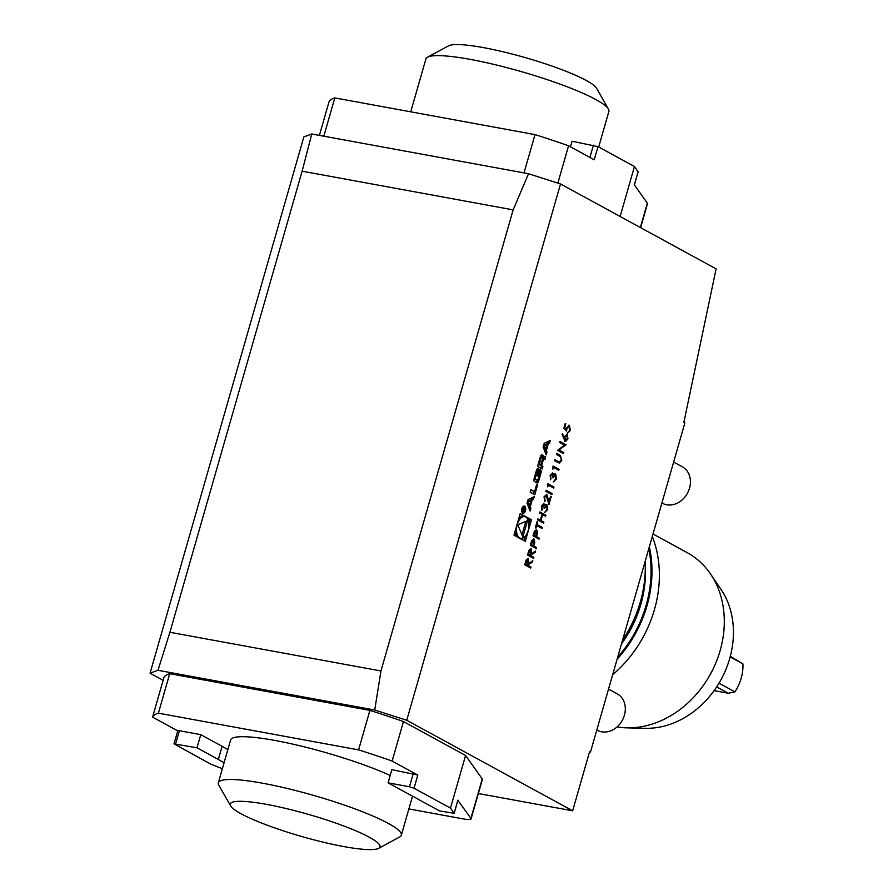 <?xml version="1.0" encoding="UTF-8"?>
<svg xmlns="http://www.w3.org/2000/svg" width="893" height="893" viewBox="0 0 893 893"><rect width="100%" height="100%" fill="white"/><g stroke="black" fill="none" stroke-linecap="round" stroke-linejoin="round"><path stroke-width="1.34" d="M533.813 557.299L533.523 558.337L527.506 555.055L528.991 550.177L531.179 548.693L531.648 553.671L535.633 550.948L535.264 552.231L531.279 554.944L531.034 555.781L533.813 557.299L533.255 558.192M530.844 548.57L531.648 553.671M539.316 538.111L539.026 539.138L533.009 535.856L534.494 531.022L536.648 529.649L537.519 532.786L536.537 536.593L539.316 538.111L538.758 539.004M536.291 529.527L537.519 532.786M569.075 426.296L566.955 428.35L566.53 431.051L563.863 428.227L565.224 423.505L565.838 423.84L564.711 427.758L566.117 429.243L566.396 427.825L569.399 425.269L570.37 430.448L567.658 433.038L569.767 430.046L568.651 426.173M568.941 425.113L570.37 430.448M150.069 673.199L303.854 136.908L311.78 133.995L528.522 173.733L560.525 183.958L716.108 268.871L683.837 422.489L684.831 423.025L590.485 752.051L589.626 751.582L572.647 810.799L406.739 720.26L374.736 710.024L157.994 670.297L150.069 673.199L163.129 680.332M560.525 183.958L406.739 720.26M525.285 541.359L531.469 519.759L520.184 513.598L513.988 535.197L525.285 541.359M550.345 440.461L544.217 443.308L543.145 447.025L546.203 454.872L546.974 452.193L546.36 450.597L548.324 443.721L549.575 443.14L550.345 440.461M542.084 454.861A1.808 0.982 100.4 0 0 541.928 454.805A1.808 0.982 100.4 0 0 540.834 455.72A12.815 6.999 100.4 0 0 539.908 458.31L537.586 466.414L542.185 468.914L542.911 466.38L541.638 465.688L543.346 459.75A1.15 0.625 100.4 0 1 544.228 458.969L544.931 459.348L545.656 456.803L544.953 456.423A1.808 0.982 100.4 0 0 544.786 456.368A1.808 0.982 100.4 0 0 543.692 457.283A12.815 6.999 100.4 0 0 543.1 458.846L542.977 458.779A12.815 6.999 100.4 0 0 543.324 457.082A1.808 0.982 100.4 0 0 542.832 455.263L541.75 454.794M538.133 468.646A1.808 0.982 100.4 0 0 537.966 468.591A1.808 0.982 100.4 0 0 536.872 469.506A12.815 6.999 100.4 0 0 535.956 472.096L534.561 476.951A12.815 6.999 100.4 0 0 533.947 479.708A1.808 0.982 100.4 0 0 534.438 481.528L536.972 482.912A1.808 0.982 100.4 0 0 537.139 482.968A1.808 0.982 100.4 0 0 538.233 482.053A12.815 6.999 100.4 0 0 539.16 479.463L540.544 474.607A12.815 6.999 100.4 0 0 541.158 471.85A1.808 0.982 100.4 0 0 540.667 470.031L539.171 469.216L537.307 475.712L537.966 476.069L539.472 472.319A1.15 0.625 100.4 0 1 539.729 473.725L538.122 479.34A1.15 0.625 100.4 0 1 537.24 480.121L535.633 479.251A1.15 0.625 100.4 0 1 535.376 477.844L536.994 472.218A1.15 0.625 100.4 0 1 537.686 471.404L538.434 468.814L537.787 468.591M536.604 484.642L534.583 491.663L530.922 489.665L530.185 492.199L534.784 494.711L537.53 485.145L536.604 484.642M524.66 506.231A3.639 1.987 100.4 0 0 524.325 506.108A3.639 1.987 100.4 0 0 521.724 509.323A3.639 1.987 100.4 0 0 523.019 513.252A3.639 1.987 100.4 0 0 525.553 510.361A3.639 1.987 100.4 0 0 524.66 506.231M532.217 499.901L533.467 499.321L534.237 496.642L528.109 499.477L527.037 503.194L530.096 511.053L530.866 508.374L530.241 506.777L532.217 499.901L530.788 499.634L533.467 499.321M565.113 441.376L561.976 434.199L562.534 433.574L564.086 437.95L564.376 436.722L567.133 434.288L567.948 438.887L565.481 441.51M566.776 434.154L567.948 438.887M559.107 450.05L563.829 452.628L563.528 453.655L557.511 450.373L564.499 445.138L559.755 442.548L560.056 441.522L566.073 444.803L558.817 449.994L563.829 452.628M556.64 453.421L560.023 455.263L561.53 460.219L559.509 463.177L554.553 460.71L554.843 459.672L559.264 462.038L561.184 459.995L560.882 456.959L556.372 454.358L556.674 453.331L560.302 455.307L561.82 460.275L559.331 463.166M554.821 459.761L559.174 462.016M553.347 467.396L552.845 469.171L553.024 466.023L559.04 469.305L558.75 470.343L553.347 467.396L552.667 468.736M552.365 474.027L550.758 475.824L550.691 479.775L550.133 475.5L552.655 473L553.515 475.02L555.647 473.949L556.451 478.983L553.571 481.863L555.837 478.637L555.401 475.009L553.113 477.855L552.064 473.971M552.399 472.899L553.515 475.02M554.386 474.049L555.647 473.949L556.451 478.983M548.269 485.111L547.766 486.886L547.945 483.738L553.961 487.02L553.671 488.058L548.269 485.111L547.588 486.462M552.097 493.516L551.807 494.555L545.79 491.273L546.081 490.235L552.097 493.516L551.55 494.409M546.538 495.436L544.607 497.267L544.931 501.732L544.004 496.876L546.784 494.376L549.061 501.643L550.601 496.285L551.215 496.62L548.972 504.445L546.17 495.347M546.438 494.253L549.061 501.643M543.603 504.59L541.984 506.387L541.928 510.338L541.37 506.063L543.893 503.552L544.752 505.572L546.884 504.5L547.688 509.546L544.808 512.426L547.074 509.189L546.639 505.561L544.35 508.418L543.301 504.534M543.491 503.451L544.752 505.572M545.623 504.612L546.884 504.5L547.688 509.546M543.893 522.159L543.591 523.198L537.575 519.916L537.876 518.878L540.343 520.228L542.04 514.323L539.562 512.973L539.863 511.935L545.88 515.228L545.578 516.254L542.654 514.658L540.957 520.563L543.893 522.159L543.335 523.052M542.073 528.511L536.671 525.564L535.945 528.076L535.331 527.741L537.073 521.679L537.686 522.025L536.961 524.526L542.364 527.473L542.073 528.511M536.604 547.554L536.313 548.592L530.297 545.31L531.781 540.477L533.936 539.104L534.807 542.23L533.835 546.036L536.604 547.554L536.057 548.447M533.59 538.97L534.807 542.23M531.022 567.044L530.721 568.082L524.704 564.789L526.2 559.922L528.388 558.438L528.846 563.416L532.842 560.692L532.474 561.976L528.489 564.689L528.243 565.526L531.022 567.044L530.464 567.937M528.053 558.315L528.846 563.416M224.098 762.689A116.291 17.246 16 0 1 218.327 759.452L222.1 746.291A116.291 17.246 16 0 0 227.871 749.528M589.536 751.873L590.485 752.051M645.126 561.474A112.485 92.738 118.6 0 1 622.611 640.002M482.231 778.93A17.302 2.567 16 0 1 482.387 779.466L471.069 818.948A17.302 2.567 -164 0 0 470.912 818.412L482.231 778.93L465.577 755.467L403.457 721.566L392.139 761.048L417.801 775.057L391.848 769.677L388.075 782.837L409.463 786.755L413.236 773.595M177.729 730.865L152.58 717.135L163.899 677.653A176.513 26.187 16 0 1 169.703 673.69L369.903 710.393A176.513 26.187 16 0 1 403.457 721.566M478.358 793.52L572.647 810.799M380.954 670.967L513.162 209.877L302.124 171.188L169.916 632.277L380.954 670.967L374.736 710.024M648.787 548.704A111.792 92.169 118.6 0 1 617.688 657.159M649.334 546.829A112.485 92.738 118.6 0 1 617.085 659.268M652.303 536.481A112.485 92.738 118.6 0 1 612.665 674.717M653.006 534.003L687.297 552.711A95.183 78.472 118.6 0 1 710.571 574.02A95.183 78.472 118.6 0 1 710.582 673.858A95.183 78.472 118.6 0 1 626.618 727.851A95.183 78.472 118.6 0 1 617.007 726.958M710.571 574.02L721.053 589.469A85.907 70.826 118.6 0 1 721.064 679.573A85.907 70.826 118.6 0 1 645.282 728.308L626.618 727.851M302.124 171.188L311.78 133.995M157.994 670.297L169.916 632.277M528.522 173.733L513.162 209.877M409.463 786.755L414.028 788.218L450.485 808.109L454.135 813.266L439.646 810.989L418.315 799.347A116.291 17.246 16 0 0 409.407 794.48L388.075 782.837M175.608 743.891L179.381 730.731L200.769 734.649L196.996 747.809L174.001 743.869L210.927 764.196L222.368 768.728M200.769 734.649L222.1 746.291M196.996 747.809L218.327 759.452M457.863 800.284L470.912 818.412M471.069 818.948A17.302 2.567 -164 0 1 463.032 818.87L408.871 808.935M369.903 710.393L358.584 749.874A176.513 26.187 16 0 1 392.139 761.048M358.584 749.874L158.385 713.172L169.703 673.69M152.58 717.135A176.513 26.187 16 0 1 158.385 713.172M179.381 730.731L177.774 730.708L174.001 743.869M390.185 775.481A95.183 14.121 -164 0 0 274.821 740.431A95.183 14.121 -164 0 0 230.606 740.007L218.338 782.781A95.183 14.121 16 0 1 287.178 788.452A95.183 14.121 16 0 1 388.254 823.391A95.183 14.121 16 0 1 401.325 835.245A95.183 14.121 16 0 1 399.707 836.987L378.643 848.35A77.87 11.553 -164 0 0 369.278 837.221A77.87 11.553 -164 0 0 281.172 807.384A77.87 11.553 -164 0 0 230.628 805.91A77.87 11.553 -164 0 0 301.934 836.562A77.87 11.553 -164 0 0 378.643 848.35M450.485 808.109L465.577 755.467M380.931 106.356L359.544 102.438M570.448 146.82L572.045 141.25L598.009 146.631L634.454 166.522L638.06 171.858M358.149 102.182L359.578 102.304M640.348 227.525L647.336 203.146L634.331 184.84L638.115 171.679M647.336 203.146A17.302 2.567 16 0 1 647.492 203.682L640.616 227.67M323.824 136.205L334.808 97.906A176.513 26.187 -164 0 0 329.004 101.869L319.393 135.39M334.808 97.906L535.007 134.609L524.024 172.907M598.009 146.631L594.236 159.791L568.562 145.782A176.513 26.187 -164 0 0 535.007 134.609M568.562 145.782L557.857 183.11M634.454 166.522L620.122 216.486M714.087 690.646L728.331 693.258L734.917 691.863A41.011 33.811 -61.4 0 0 741.168 678.3A41.011 33.811 -61.4 0 0 742.931 663.901L730.318 656.299M730.15 656.924L742.931 663.901M734.917 691.863L718.999 683.178M728.331 693.258L716.666 686.896M596.803 729.994L597.35 730.295A20.762 17.123 -61.4 0 0 622.332 720.271A20.762 17.123 -61.4 0 0 617.253 693.839L608.535 689.083M661.903 502.971L662.45 503.272A20.762 17.123 -61.4 0 0 687.978 492.177A20.762 17.123 -61.4 0 0 682.352 466.816L673.635 462.061M528.902 523.488L530.051 519.492L531.469 519.759M523.979 540.645L525.251 536.213M524.716 516.634A11.017 6.017 100.4 0 0 516.813 526.39A11.017 6.017 100.4 0 0 520.742 538.312A11.017 6.017 100.4 0 0 528.455 529.516A11.017 6.017 100.4 0 0 525.731 517.002A11.017 6.017 100.4 0 0 524.716 516.634L523.298 516.377A11.017 6.017 100.4 0 0 518.788 518.476M515.138 531.212A11.017 6.017 100.4 0 0 517.516 537.117M519.168 538.021A11.017 6.017 100.4 0 0 519.324 538.055L520.742 538.312M530.051 519.492L526.524 517.572M524.872 516.667L520.061 514.044M517.795 524.783L522.851 537.006L527.551 520.641L517.795 524.783M521.97 534.862L525.843 521.367M544.384 445.551L547.353 444.167L545.869 449.358L544.384 445.551L543.614 445.406M543.748 444.915L547.353 444.167M545.869 449.358L544.44 449.101L543.357 446.299M546.728 444.055L548.615 441.265M548.146 442.883L549.575 443.14M546.896 443.464L548.324 443.721M545.344 452.662L545.243 449.246M544.931 450.34L546.36 450.597M545.556 451.936L546.974 452.193M541.75 457.618A12.815 6.999 100.4 0 0 541.895 456.814A1.808 0.982 100.4 0 0 541.404 455.006L542.832 455.263M543.569 458.823L544.228 456.546L545.656 456.803M540.879 468.211L541.482 466.124L540.298 465.13M540.22 465.432L541.638 465.688M541.482 466.124L542.911 466.38M538.189 464.315L540.778 465.22L542.486 459.281A1.15 0.625 100.4 0 0 542.23 457.875L541.828 457.651A1.15 0.625 100.4 0 0 540.946 458.433L539.238 464.382L538.222 464.193M541.604 457.607L540.399 457.395A1.15 0.625 100.4 0 0 540.209 457.35M540.778 465.22L539.238 464.382M537.575 468.658L538.434 468.814M537.686 471.404L536.269 471.136A1.15 0.625 100.4 0 0 536.258 471.136L536.313 470.979M534.092 478.894A1.15 0.625 100.4 0 0 534.215 478.983L535.633 479.251M536.034 479.898A1.15 0.625 100.4 0 1 535.811 479.854L534.215 478.983M538.379 471.984L539.104 472.118M539.595 472.408A12.815 6.999 100.4 0 0 539.74 471.582A1.808 0.982 100.4 0 0 539.249 469.774L539.048 469.662M536.28 482.533A1.808 0.982 100.4 0 0 536.805 481.785A12.815 6.999 100.4 0 0 537.43 480.166M530.788 490.112L534.583 491.663M536.514 484.966L537.53 485.145M533.489 493.996L534.181 491.596M524.47 506.889A2.947 1.607 100.4 0 0 524.202 506.789A2.947 1.607 100.4 0 0 522.092 509.39A2.947 1.607 100.4 0 0 523.142 512.571A2.947 1.607 100.4 0 0 525.196 510.227A2.947 1.607 100.4 0 0 524.47 506.889M523.209 507.86L522.104 510.383L524.314 511.577L523.622 510.048L525.196 508.508L523.834 509.233L523.354 507.86M524.258 508.865L525.051 509.01M522.104 510.361L523.465 510.606M523.03 510.885L524.437 511.142M522.483 510.082L523.298 508.43L523.198 510.472L522.204 510.026M522.126 510.271L523.198 510.472M529.236 508.831L529.136 505.416M530.621 500.236L530.788 499.634M528.823 506.51L530.241 506.777M529.437 508.106L530.866 508.374M528.276 501.721L531.246 500.348L529.761 505.538L528.276 501.721L527.506 501.587M527.64 501.096L531.246 500.348M529.761 505.538L528.332 505.271L527.25 502.469M532.038 499.064L532.496 497.446M565.191 423.595L565.838 423.84M565.548 423.795L564.711 427.758M564.432 427.702L566.117 429.243M570.08 430.393L567.379 432.982M568.796 426.24L566.955 428.35M566.664 428.294L566.251 430.995M562.344 433.797L564.086 437.95M567.658 438.831L564.834 441.321M566.586 435.282L564.644 437.224L565.515 440.394M566.508 435.248L564.934 437.28L565.358 440.383M565.146 440.305L567.345 438.496L566.876 435.337M563.539 452.572L563.271 453.521M560.034 441.611L566.073 444.803M565.716 444.982L558.817 449.994M553.001 466.113L559.04 469.305M558.761 469.26L558.493 470.198M552.075 473.971L550.758 475.824M550.468 475.779L550.992 478.737M550.702 478.693L550.468 479.496M554.095 473.993L555.368 473.893M556.16 478.938L553.292 481.807M555.122 474.953L552.834 477.8M547.922 483.827L553.961 487.02M553.682 486.975L553.414 487.913M546.058 490.324L551.818 493.472M546.259 495.381L544.607 497.267M544.317 497.222L545.232 500.694M544.942 500.649L544.685 501.553M550.568 496.374L551.215 496.62M550.925 496.575L548.849 503.842M543.312 504.534L541.984 506.387M541.705 506.331L542.23 509.3M541.939 509.244L541.705 510.059M545.333 504.556L546.605 504.456M547.398 509.501L544.529 512.37M546.36 505.516L544.071 508.363M537.843 518.967L540.343 520.228M539.841 512.024L545.88 515.228M545.59 515.172L545.322 516.121M540.957 520.563L542.654 514.658M540.678 520.507L543.603 522.115M535.688 527.93L536.671 525.564M537.039 521.769L537.686 522.025M537.396 521.97L536.961 524.526M536.682 524.481L542.364 527.473M542.084 527.428L541.805 528.366M537.229 532.73L536.537 536.593M536.258 536.537L539.037 538.055M536.023 530.609L533.914 535.164L535.923 536.258L536.358 530.688M536.068 530.632L533.634 535.108L535.923 536.258M534.527 542.174L533.835 546.036M533.545 545.991L536.325 547.509M533.311 540.064L531.212 544.607L533.21 545.701L533.646 540.131M533.367 540.086L530.922 544.563L533.21 545.701M535.264 551.204L535.264 552.231M534.985 552.175L531.279 554.944M530.989 554.888L531.034 555.781M530.755 555.736L533.534 557.243M530.565 549.653L528.41 554.352L530.42 555.446L530.889 549.731M530.598 549.675L528.131 554.296L530.42 555.446M532.462 560.949L532.474 561.976M532.195 561.92L528.489 564.689M528.198 564.633L528.243 565.526M527.953 565.481L530.732 566.988M527.763 559.398L525.62 564.097L527.629 565.191L528.098 559.476M527.808 559.42L525.33 564.041L527.629 565.191M230.628 805.91L218.785 785.103A95.183 14.121 16 0 1 218.338 782.781M598.678 146.999L608.881 111.402A95.183 14.121 -164 0 0 608.434 109.069A95.183 14.121 -164 0 0 470.109 59.362A95.183 14.121 -164 0 0 427.513 57.197A95.183 14.121 -164 0 0 425.894 58.938L410.735 111.826M427.513 57.197L448.576 45.833A77.87 11.553 16 0 1 483.426 47.608A77.87 11.553 16 0 1 596.591 88.273L608.434 109.069M642.491 593.376A104.693 86.32 118.6 0 1 622.276 641.185M645.259 565.012A105.385 86.889 118.6 0 1 621.472 643.965M454.135 813.266L457.908 800.106M414.028 788.218L417.801 775.057M593.432 145.168L589.916 157.436M541.895 456.814L543.324 457.082M543.123 458.756L544.016 458.924M542.397 459.571L543.346 459.75M539.93 458.243L540.946 458.433M535.979 472.04L536.994 472.218M534.371 477.655L535.376 477.844M535.811 479.854L537.24 480.121M539.249 469.774L540.667 470.031M539.74 471.582L541.158 471.85M539.528 474.417L540.544 474.607M538.144 479.273L539.16 479.463M536.805 481.785L538.233 482.053M454.169 813.367L457.942 800.206M638.138 171.78L634.376 184.896M543.134 458.745L544.127 458.924M540.298 457.35L541.727 457.618M535.923 479.898L537.34 480.155M521.992 512.37L523.142 512.571M523.052 506.577L524.202 506.789M522.718 508.318L523.298 508.43M412.544 796.11L401.325 835.245"/></g></svg>
